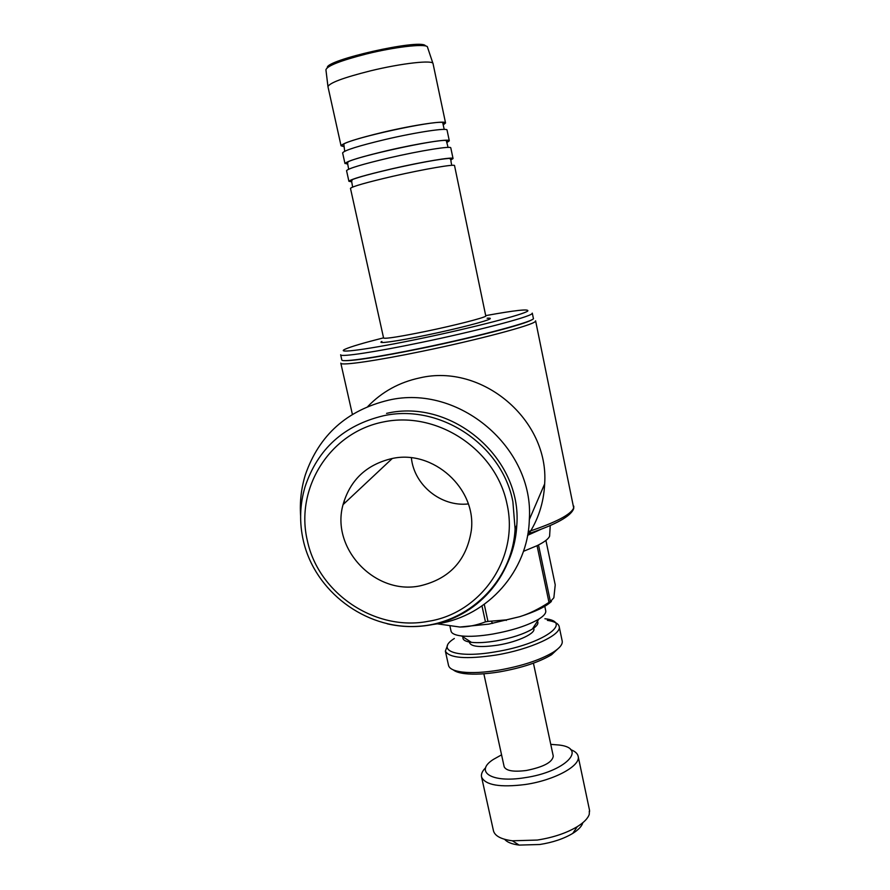 <?xml version="1.0" encoding="UTF-8"?>
<svg xmlns="http://www.w3.org/2000/svg" width="890" height="890" viewBox="0 0 890 890"><rect width="100%" height="100%" fill="white"/><g stroke="black" fill="none" stroke-linecap="round" stroke-linejoin="round"><path stroke-width="1.33" d="M537.415 621.287C538.839 623.389 537.148 625.981 532.342 629.052C523.721 634.125 511.661 638.074 496.153 640.9C486.118 642.569 477.874 643.047 471.4 642.346C465.047 641.512 462.255 639.71 463.034 636.917M582.616 823.439C581.348 826.754 578.055 830.07 572.76 833.396C563.793 838.758 552.779 842.463 539.707 844.51L519.126 845.088C511.961 844.187 507.133 842.263 504.641 839.315M578.177 756.422L589.491 810.089L589.247 814.383C587.867 818.444 583.885 822.527 577.298 826.643C566.463 833.107 553.124 837.579 537.271 840.06L512.384 840.794C501.37 839.359 495.074 836.099 493.516 831.015L493.383 830.426M550.754 744.352L559.231 745.041C588.156 748.368 564.883 772.075 524.644 777.727C491.48 783.2 473.958 771.641 493.438 759.381L501.571 754.842M570.601 749.602C574.884 751.182 577.388 753.341 578.1 756.066C581.426 765.489 554.592 780.296 525.222 784.513C500.024 787.639 485.484 785.169 481.59 777.115C480.878 774.222 482.235 771.085 485.662 767.714M533.433 663.172L553.257 756.077C552.557 762.196 543.612 766.991 526.424 770.473C513.608 772.097 506.188 770.874 504.174 766.779L504.118 766.535M559.187 626.638L562.168 640.878C562.914 644.16 559.91 647.965 553.157 652.281C540.052 660.046 521.985 665.998 498.967 670.137C484.305 672.517 472.112 673.163 462.399 672.061C454.2 671.015 449.595 668.868 448.582 665.642L448.471 665.142M559.721 647.097L551.533 654.762C539.006 662.205 521.763 667.901 499.791 671.839C485.795 674.108 474.147 674.709 464.858 673.652C459.329 672.962 455.469 671.716 453.288 669.903M547.361 620.363C554.325 621.409 558.253 623.401 559.12 626.349C562.447 634.548 530.295 649.511 495.708 655.107C466.138 659.446 449.35 658.122 445.367 651.146L447.57 645.261M544.914 618.75C574.239 621.754 542.767 644.282 495.452 651.825C456.681 658.689 434.921 650.49 454.334 638.497M533.232 627.695L533.399 628.118C537.482 632.567 518.67 641.757 498 645.105C479.855 647.731 470.309 646.719 469.375 642.079L469.341 641M544.791 606.29L545.703 610.662C546.26 613.054 543.979 615.869 538.851 619.095C527.959 625.436 512.64 630.42 492.893 634.036C480.133 636.172 469.675 636.806 461.532 635.95C455.313 635.204 451.831 633.647 451.085 631.299L451.007 630.921M541.231 529.194L527.625 535.313M531.541 319.888C526.068 323.949 474.047 337.588 422.305 348.224C379.029 357.001 352.963 361.129 344.096 360.606M532.309 313.202L533.355 318.297C536.737 320.767 480.567 335.997 422.082 348.012C376.648 357.446 342.261 362.453 341.838 360.05L341.793 359.849M350.471 188.346L383.601 338.089C386.004 338.879 400.389 336.576 426.766 331.18C454.868 325.351 483.326 318.064 485.818 316.161L454.545 165.651C455.602 163.738 424.341 169.056 393.157 176.22C366.535 182.417 352.307 186.466 350.471 188.346L350.482 188.435M450.918 159.733L451.675 158.442L449.717 158.353C439.215 159.088 419.891 162.614 391.734 168.911C372.131 173.461 358.982 177.021 352.273 179.602C349.492 180.737 349.036 181.371 350.882 181.504L351.65 181.527L352.629 187.011M450.852 159.955L453.055 158.565C454.078 156.507 422.772 161.691 391.567 168.9C364.945 175.141 350.716 179.268 348.902 181.282L351.272 181.705M453.043 158.509L450.807 147.918C451.786 145.637 420.403 150.633 389.186 157.897C362.53 164.194 348.324 168.444 346.555 170.646L346.577 170.758M447.136 142.133L447.915 140.598L446.213 140.42C434.765 139.474 359.326 155.928 348.034 161.824C345.531 162.981 345.186 163.682 347 163.905L347.712 163.96M449.294 140.731L447.058 130.118C447.959 127.47 416.453 132.154 385.192 139.508C358.514 145.893 344.33 150.354 342.617 152.891L342.65 153.024M447.158 142.367L449.305 140.809C450.262 138.373 418.823 143.245 387.584 150.543C360.928 156.885 346.733 161.212 344.975 163.549L342.617 152.891M443.431 124.444L444.132 122.687L442.675 122.431C431.761 120.684 354.32 137.572 343.807 143.991C341.56 145.181 341.326 145.938 343.095 146.249L343.785 146.338M445.534 122.898L433.063 63.735C433.697 59.686 401.724 63.19 370.318 70.889C343.529 77.641 329.411 82.892 327.965 86.653L328.01 86.853M443.443 124.722L445.556 122.987C446.435 120.183 414.874 124.745 383.59 132.132C356.912 138.562 342.728 143.112 341.048 145.771L343.674 146.583M432.918 63.357L427.311 46.614C423.774 43.621 394.637 47.003 366.914 53.845C340.614 60.576 326.953 65.904 325.929 69.809L327.965 86.597M537.037 545.692L538.506 544.958L550.409 601.584L548.985 602.374L537.059 545.681L523.465 551.333M549.72 534.178L549.597 536.203C548.596 538.728 544.891 541.654 538.495 544.958M484.26 604.366L487.965 621.431L485.439 621.865C476.573 625.258 468.051 626.983 459.896 627.038L488.777 624.124L519.749 616.681C535.513 611.63 546.059 606.546 551.399 601.451M485.439 621.865L481.991 605.968M527.514 535.925C538.061 520.35 543.768 502.995 544.658 483.893C549.252 419.958 482.235 363.031 419.735 377.905C399.343 382.244 382.021 391.778 367.793 406.507M432.707 624.524L438.203 623.701C487.965 615.802 528.048 571.08 529.327 519.571C534.401 447.837 458.728 383.59 388.552 400.177C346.866 410.257 319.143 435.099 305.381 474.715C301.254 488.087 299.663 501.793 300.62 515.833M506.188 565.951C512.507 553.224 516.044 539.652 516.801 525.234C522.319 458.461 451.998 397.986 386.56 413.372M391.722 458.606C433.107 449.083 476.829 488.666 471.311 530.54C466.56 560.478 449.495 578.912 420.113 585.843C375.269 595.499 330.535 548.529 343.051 504.641C350.171 480.022 366.391 464.669 391.722 458.606M589.658 811.09L589.202 811.713M468.296 503.94C441.073 507.033 413.995 485.106 411.38 457.816M344.107 500.881L344.719 503.072M545.915 540.419L555.226 584.875L553.858 597.769L550.409 601.584M548.985 602.374C538.984 608.949 529.239 613.722 519.749 616.681L506.332 619.863L487.965 621.431M459.896 627.038L437.368 623.846M535.624 320.912L573.672 507.901C571.146 514.476 555.994 522.408 528.215 531.686M535.613 320.823L535.268 321.512C532.609 325.262 477.797 339.869 422.461 351.227C376.248 360.817 341.282 365.812 340.848 363.287L340.792 363.131M532.287 313.124L531.931 313.758C529.194 317.174 475.249 331.314 420.892 342.528C375.435 352.006 341.059 357.157 340.681 354.899L340.636 354.754M486.129 315.55C515.377 310.254 529.25 308.741 527.77 311.011C524.21 314.381 473.102 327.654 420.681 338.545C368.182 349.481 334.173 353.986 345.376 349.091C351.127 346.577 363.854 342.828 383.546 337.844M487.097 318.22C489.956 318.019 490.913 318.242 489.967 318.898C486.975 321.079 457.115 328.777 426.978 335.041C396.784 341.348 376.047 344.207 381.888 341.46M425.298 45.568C419.234 38.871 325.239 60.097 327.331 67.662M512.885 501.726C502.16 444.633 439.504 403.17 383.345 415.797C343.807 425.331 317.719 448.961 305.092 486.697C299.763 504.597 299.207 522.73 303.434 541.109C315.06 591.349 364.989 629.052 416.531 626.393C468.084 624.202 512.562 581.226 515.087 528.938L512.885 501.726M506.955 503.796C495.941 449.483 437.279 410.668 383.534 421.916C329.611 432.362 294.701 488.61 307.439 541.02C318.698 593.674 375.402 631.544 428.034 621.354C481.101 613.377 519.515 557.796 506.955 503.796M387.228 623.812C401.479 627.061 415.73 627.461 430.003 625.025C476.139 617.671 513.341 576.575 515.087 528.938L516.801 525.234M348.669 169.2L347.612 163.493L348.034 161.824M344.697 151.267L343.807 143.991M444.054 128.605L443.687 127.137M447.826 146.483L447.447 144.948M451.564 164.283L451.197 162.692M572.76 833.396L577.298 826.643M551.533 654.762L553.157 652.281M532.342 629.052L538.851 619.095M527.87 533.9C555.972 524.588 571.258 516.1 573.716 508.446L573.783 506.154M449.717 158.353L450.841 159.9L451.186 162.648M446.213 140.42L447.436 144.892M442.675 122.431L443.676 127.07M549.597 536.203L550.254 525.523M544.658 483.893L529.327 519.571M481.59 777.115L493.516 831.015M343.051 504.641L392.268 458.506M506.232 620.452L506.332 619.863M492.615 623.423L491.402 621.331M341.048 145.771L327.976 86.753M346.555 170.646L348.902 181.282M352.273 179.602L351.65 181.527M340.681 354.899L341.838 360.05M340.848 363.287L352.384 414.362M451.085 631.299L450.006 626.438M471.4 642.346L461.532 635.95M445.367 651.146L448.582 665.642M464.858 673.652L462.399 672.061M483.849 673.797L504.174 766.779M519.126 845.088L512.384 840.794"/></g></svg>
